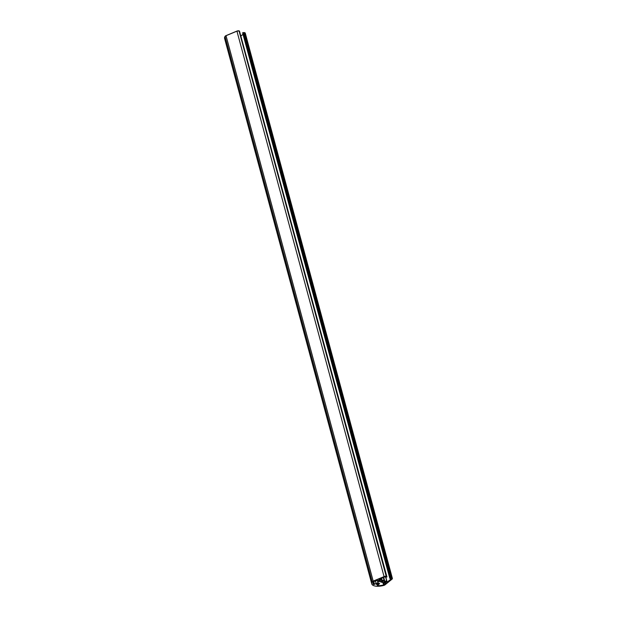 <?xml version="1.0" encoding="UTF-8"?>
<svg xmlns="http://www.w3.org/2000/svg" width="617" height="617" viewBox="0 0 617 617"><rect width="100%" height="100%" fill="white"/><g stroke="black" fill="none" stroke-linecap="round" stroke-linejoin="round"><path stroke-width="0.93" d="M385.44 582.317A1.149 0.47 -15.1 0 1 384.306 582.641A1.149 0.47 -15.1 0 1 383.627 582.402A1.149 0.47 -15.1 0 1 384.036 581.877A1.149 0.47 -15.1 0 1 385.162 581.553A1.149 0.47 -15.1 0 1 385.849 581.8A1.149 0.47 -15.1 0 1 385.44 582.317M380.157 580.659A1.149 0.47 -15.1 0 1 379.023 580.975A1.149 0.47 -15.1 0 1 378.337 580.736A1.149 0.47 -15.1 0 1 378.753 580.211A1.149 0.47 -15.1 0 1 379.879 579.895A1.149 0.47 -15.1 0 1 380.566 580.134A1.149 0.47 -15.1 0 1 380.157 580.659M239.049 30.904L239.496 31.074L386.658 576.486L386.126 576.795L386.952 576.988L384.422 577.018L378.846 579.702A2.167 0.887 -15.1 0 1 381.545 579.872A2.167 0.887 -15.1 0 1 381.507 580.173L382.1 580.358A2.167 0.887 -15.1 0 1 384.183 580.705A2.167 0.887 -15.1 0 1 384.152 580.998L384.738 581.183A2.167 0.887 -15.1 0 1 386.828 581.53A2.167 0.887 -15.1 0 1 386.574 582.132L386.566 582.139M392.404 578.491L245.242 33.071A1.874 0.764 164.9 0 0 244.849 32.755L244.401 32.616L391.571 578.029L392.011 578.168A1.874 0.764 164.9 0 1 392.404 578.491A1.874 0.764 164.9 0 1 392.065 579.116L385.016 584.839A1.874 0.764 164.9 0 1 383.705 585.448A11.376 4.643 -15.1 0 1 371.758 583.859A11.376 4.643 -15.1 0 1 372.19 581.823A1.874 0.764 -15.1 0 1 372.784 581.314A1.874 0.764 -15.1 0 1 373.185 581.114L226.023 35.701A1.874 0.764 164.9 0 0 225.621 35.894A1.874 0.764 164.9 0 0 225.028 36.411L225.136 36.256A1.72 0.702 -15.1 0 1 225.614 35.825M377.92 581.399L378.522 583.62A1.149 0.47 -15.1 0 1 378.529 583.643A1.149 0.47 -15.1 0 1 378.121 584.16A1.149 0.47 -15.1 0 1 376.987 584.484A1.149 0.47 -15.1 0 1 376.301 584.237A1.149 0.47 -15.1 0 1 376.709 583.721A1.149 0.47 -15.1 0 1 377.82 583.397L377.751 581.345M380.974 581.546L380.99 581.584A1.149 0.47 -15.1 0 1 380.982 581.569A1.149 0.47 -15.1 0 1 381.391 581.044A1.149 0.47 -15.1 0 1 382.525 580.72A1.149 0.47 -15.1 0 1 383.211 580.967A1.149 0.47 -15.1 0 1 382.795 581.484A1.149 0.47 -15.1 0 1 381.692 581.808L381.476 580.998M378.175 582.918A2.167 0.887 -15.1 0 0 376.092 583.528L373.609 584.515A10.134 4.142 -15.1 0 1 372.953 583.535A10.134 4.142 -15.1 0 1 373.339 581.723L377.573 580.258M380.99 581.584L380.018 581.87A2.167 0.887 -15.1 0 1 380.003 581.831A2.167 0.887 -15.1 0 1 380.041 581.53L379.447 581.345A2.167 0.887 -15.1 0 1 377.357 580.998A2.167 0.887 -15.1 0 1 377.612 580.404M381.692 581.808L381.337 582.286L381.067 581.299M378.522 583.62L379.494 583.335A2.167 0.887 -15.1 0 1 379.509 583.373A2.167 0.887 -15.1 0 1 378.738 584.353L377.226 585.649A10.134 4.142 -15.1 0 0 383.604 584.947L386.08 583.088L385.347 582.834A2.167 0.887 -15.1 0 1 382.648 582.664A2.167 0.887 -15.1 0 1 382.679 582.363L382.093 582.178A2.167 0.887 -15.1 0 1 381.337 582.286M386.952 576.988L239.581 31.39M386.658 576.486L386.219 576.347L239.057 30.927A1.874 0.764 164.9 0 0 236.897 31.182L226.023 35.701L236.889 31.112M373.185 581.114L384.059 576.602A1.874 0.764 -15.1 0 1 386.219 576.347M244.401 32.616L243.538 32.693M391.571 578.029L391.031 578.337L243.831 32.786M391.031 578.337L243.144 32.508L242.674 32.77L389.821 578.399L391.116 578.885L387.191 582.193L385.826 577.157M390.723 578.175L243.144 32.508M390.345 578.06L389.875 578.322M386.604 582.271L387.191 582.193M242.689 33.009L389.836 578.353M372.19 581.823L225.028 36.411A11.376 4.643 164.9 0 0 224.596 38.447L371.758 583.859M373.609 584.515L373.03 582.363M384.044 584.746L383.604 583.119M383.604 584.947L383.088 583.026M376.092 583.528L375.352 580.79M374.542 584.415L373.74 581.453M239.496 31.074L238.902 30.858A1.72 0.702 -15.1 0 0 236.92 31.097L384.059 576.602M392.011 578.168L244.849 32.755A1.72 0.702 -15.1 0 1 244.872 32.763M243.029 34.344L240.977 36.002M384.738 581.183L383.697 577.319M382.1 580.358L381.522 578.222M244.394 32.593L245.242 33.071M240.969 35.956L243.013 34.297L240.962 35.933M244.849 32.755L244.332 32.531M239.427 30.989L236.897 31.089L225.637 35.794L224.596 38.447M377.357 580.998L377.126 580.127M382.648 582.664L382.509 582.155M386.828 581.53L385.633 577.096M384.183 580.705L383.319 577.481M381.545 579.872L381.144 578.384M242.635 32.909L389.821 578.399"/></g></svg>
